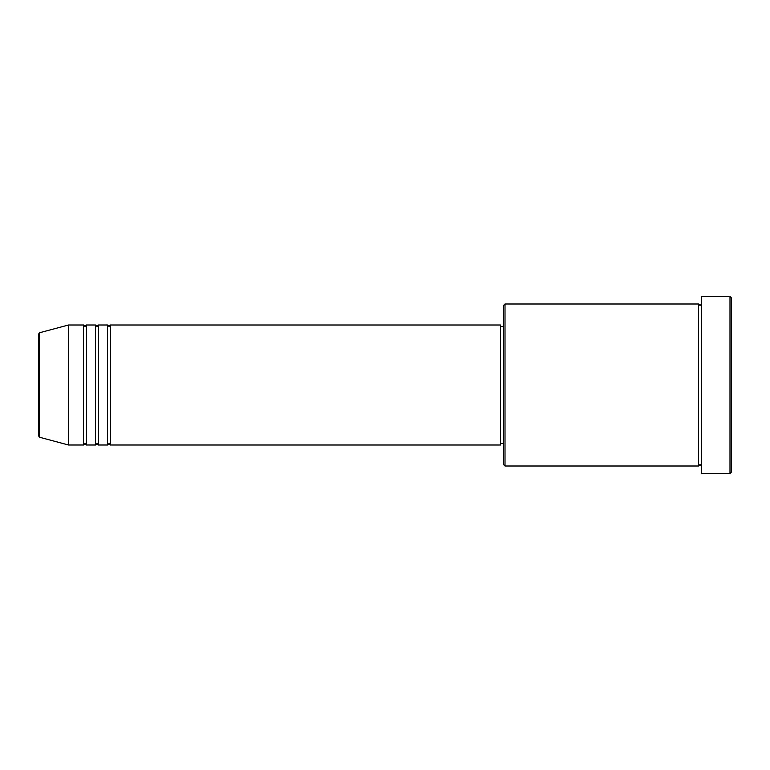 <?xml version="1.0" encoding="UTF-8"?>
<svg xmlns="http://www.w3.org/2000/svg" width="770" height="770" viewBox="0 0 770 770"><rect width="100%" height="100%" fill="white"/><g stroke="black" fill="none" stroke-linecap="round" stroke-linejoin="round"><path stroke-width="1.16" d="M38.5 435.81L38.5 334.19L39.616 332.736L39.616 437.264L38.5 435.81M110.505 324.998L110.505 445.002L500.5 445.002L500.5 324.998L110.505 324.998L109.003 326.499L107.502 324.998L107.502 445.002L98.502 445.002L98.502 324.998L107.502 324.998M95.499 324.998L95.499 445.002L86.5 445.002L86.5 324.998L95.499 324.998L97.001 326.499L98.502 324.998M83.497 324.998L83.497 445.002L68.501 445.002L68.501 324.998L83.497 324.998L84.998 326.499L86.5 324.998M505.004 466.004L503.503 464.503L503.503 305.498L505.004 303.996L505.004 466.004L698.496 466.004L698.496 303.996L699.997 305.498L701.499 303.996M729.999 296.498L731.5 298L731.5 472L729.999 473.502L729.999 296.498L701.499 296.498L701.499 473.502L729.999 473.502M500.5 443.501L503.503 443.501M39.616 437.264L68.501 445.002M39.616 332.736L68.501 324.998M505.004 303.996L698.496 303.996M500.5 326.499L503.503 326.499M701.499 466.004L699.997 464.503L698.496 466.004M86.5 445.002L84.998 443.501L83.497 445.002M98.502 445.002L97.001 443.501L95.499 445.002M110.505 445.002L109.003 443.501L107.502 445.002"/></g></svg>
